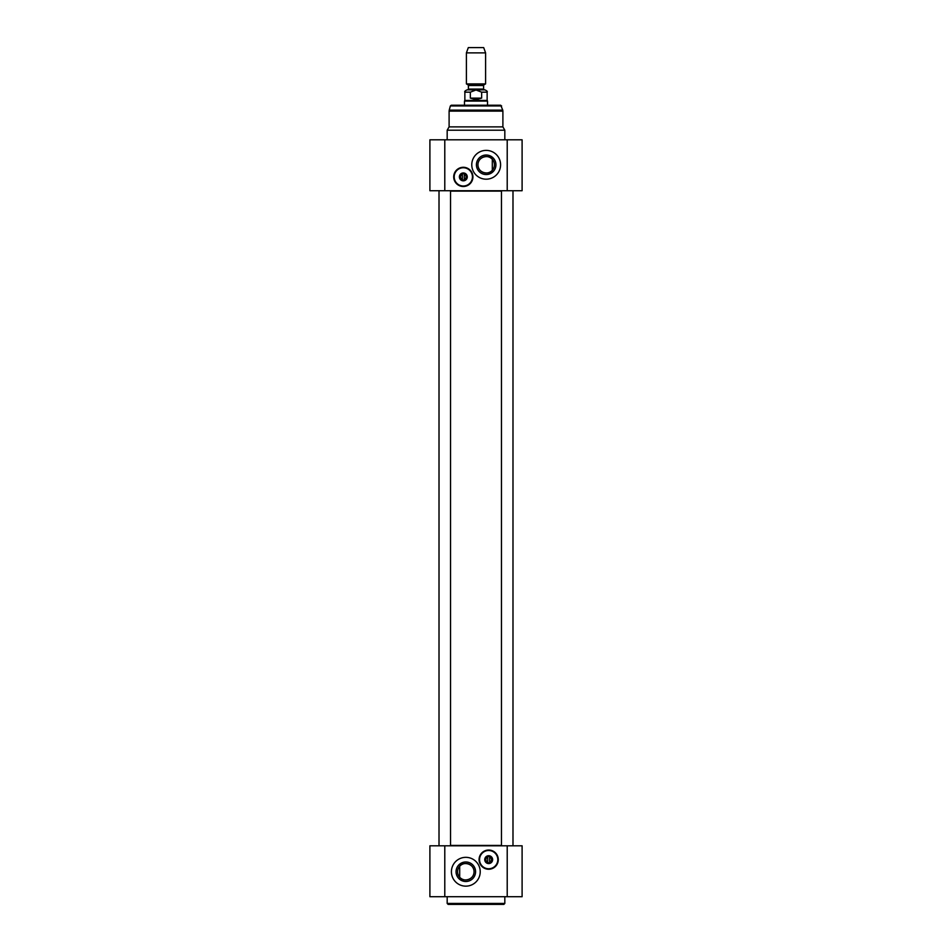 <?xml version="1.0" encoding="UTF-8"?>
<svg xmlns="http://www.w3.org/2000/svg" width="952" height="952" viewBox="0 0 952 952"><rect width="100%" height="100%" fill="white"/><g stroke="black" fill="none" stroke-linecap="round" stroke-linejoin="round"><path stroke-width="1.43" d="M501.454 845.424L450.546 845.424M450.546 191.102L501.454 191.102M489.637 862.655A3.165 3.165 0 0 0 489.637 856.621L489.637 862.655A3.165 3.165 0 0 1 487.721 862.655L487.721 856.621A3.165 3.165 0 0 0 487.721 862.655L487.721 862.25A2.785 2.785 0 0 1 487.721 857.026L487.721 856.621A3.165 3.165 0 0 1 489.637 856.621L489.637 857.026A2.785 2.785 0 0 1 489.637 862.25L489.637 862.655M488.673 862.905A3.261 3.261 0 0 1 485.413 859.644A3.261 3.261 0 0 1 488.673 856.372A3.261 3.261 0 0 1 491.946 859.644A3.261 3.261 0 0 1 488.673 862.905M507.214 845.804L429.899 845.804L429.899 896.713L522.101 896.713L522.101 845.804L507.214 845.804L507.214 896.713M465.814 857.336A14.411 14.411 0 0 1 478.297 878.946A14.411 14.411 0 0 1 453.342 878.946A14.411 14.411 0 0 1 465.814 857.336M498.289 859.644A9.603 9.603 0 0 1 483.878 867.962A9.603 9.603 0 0 1 483.878 851.326A9.603 9.603 0 0 1 498.289 859.644M459.697 866.237C462.791 861.31 474.048 863.226 474.048 871.746C474.048 880.267 462.791 882.171 459.697 877.244L459.697 866.237A8.223 8.223 0 0 1 473.334 868.391A8.223 8.223 0 0 1 465.814 879.969A8.223 8.223 0 0 1 459.697 866.237M465.814 881.504A9.77 9.77 0 0 0 474.274 866.856A9.77 9.77 0 0 0 457.365 866.856A9.77 9.77 0 0 0 465.814 881.504M476 904.4L503.858 904.4L504.822 903.436L447.178 903.436L448.142 904.4L476 904.4M488.673 868.962A9.318 9.318 0 0 0 496.754 854.979A9.318 9.318 0 0 0 480.605 854.979A9.318 9.318 0 0 0 488.673 868.962M488.673 868.759A9.127 9.127 0 0 1 480.772 855.074A9.127 9.127 0 0 1 496.587 855.074A9.127 9.127 0 0 1 488.673 868.759M488.673 863.583A3.939 3.939 0 0 0 492.089 857.669A3.939 3.939 0 0 0 485.27 857.669A3.939 3.939 0 0 0 488.673 863.583M488.673 863A3.368 3.368 0 0 1 485.77 857.954A3.368 3.368 0 0 1 491.589 857.954A3.368 3.368 0 0 1 488.673 863M464.469 105.232L464.469 101.091L487.531 101.091L487.531 105.232M476 83.895L485.603 83.895L485.603 52.884L466.397 52.884L466.397 83.895L476 83.895M481.652 92.165L487.138 92.165C487.662 91.499 486.888 90.737 484.842 89.869L467.158 89.869C465.111 90.737 464.338 91.499 464.862 92.165L470.347 92.165L476 90L481.652 92.165L481.652 98.127L476 99.662L470.347 98.127L470.347 92.165M481.652 98.127L470.347 98.127M464.862 92.165L464.862 100.424L487.138 100.424L487.138 92.165M466.397 52.884L468.313 47.6L483.687 47.6L485.603 52.884M449.106 111.11L449.106 126.878L502.894 126.878L502.894 111.11L449.106 111.11L449.237 110.123L502.763 110.123L502.894 111.11M449.106 126.878L447.178 130.21L504.822 130.21L502.894 126.878M444.786 190.721L522.101 190.721L522.101 139.813L429.899 139.813L429.899 190.721L444.786 190.721L444.786 139.813M486.186 179.19A14.411 14.411 0 0 1 473.703 157.58A14.411 14.411 0 0 1 498.658 157.58A14.411 14.411 0 0 1 486.186 179.19M453.711 176.893A9.603 9.603 0 0 1 468.122 168.575A9.603 9.603 0 0 1 468.122 185.212A9.603 9.603 0 0 1 453.711 176.893M501.644 105.946L450.355 105.946L451.284 105.232L500.716 105.232L502.763 110.123M453.902 105.232L498.098 105.232M486.186 155.021A9.77 9.77 0 0 0 477.725 169.67A9.77 9.77 0 0 0 494.635 169.67A9.77 9.77 0 0 0 486.186 155.021M486.186 156.556A8.223 8.223 0 0 1 492.303 170.289A8.223 8.223 0 0 1 478.666 168.135A8.223 8.223 0 0 1 486.186 156.556M464.278 179.904A3.165 3.165 0 0 0 464.278 173.871L464.278 179.904A3.165 3.165 0 0 1 462.363 179.904L462.363 173.871A3.165 3.165 0 0 0 462.363 179.904L462.363 179.5A2.785 2.785 0 0 1 462.363 174.275L462.363 173.871A3.165 3.165 0 0 1 464.278 173.871L464.278 174.275A2.785 2.785 0 0 1 464.278 179.5L464.278 179.904M463.327 180.154A3.261 3.261 0 0 1 460.054 176.893A3.261 3.261 0 0 1 463.327 173.621A3.261 3.261 0 0 1 466.587 176.893A3.261 3.261 0 0 1 463.327 180.154M463.327 186.211A9.318 9.318 0 0 0 471.395 172.229A9.318 9.318 0 0 0 455.246 172.229A9.318 9.318 0 0 0 463.327 186.211M463.327 186.009A9.127 9.127 0 0 1 455.413 172.324A9.127 9.127 0 0 1 471.228 172.324A9.127 9.127 0 0 1 463.327 186.009M463.327 180.832A3.939 3.939 0 0 0 466.73 174.918A3.939 3.939 0 0 0 459.911 174.918A3.939 3.939 0 0 0 463.327 180.832M463.327 180.249A3.368 3.368 0 0 1 460.411 175.204A3.368 3.368 0 0 1 466.23 175.204A3.368 3.368 0 0 1 463.327 180.249M492.303 170.289C489.209 175.216 477.952 173.312 477.952 164.791C477.952 156.259 489.209 154.355 492.303 159.281L492.303 170.289M444.786 845.804L444.786 896.713M483.592 85.501L483.592 89.095L468.408 89.095L468.408 85.501L483.592 85.501L483.973 84.835L468.027 84.835L466.397 83.895M507.214 190.721L507.214 139.813M447.178 896.713L447.178 903.436M504.822 896.713L504.822 903.436M468.408 85.501L468.027 84.835M483.973 84.835L485.603 83.895M468.408 89.095L467.646 89.869M483.592 89.095L484.354 89.869M464.862 100.424L464.469 101.091M487.138 100.424L487.531 101.091M504.822 139.813L504.822 130.21M447.178 139.813L447.178 130.21M450.355 105.946L449.237 110.123M512.985 845.804L512.985 190.721L512.985 845.804M501.454 845.804L501.454 190.721M450.546 845.804L450.546 190.721M439.015 845.804L439.015 190.721"/></g></svg>
